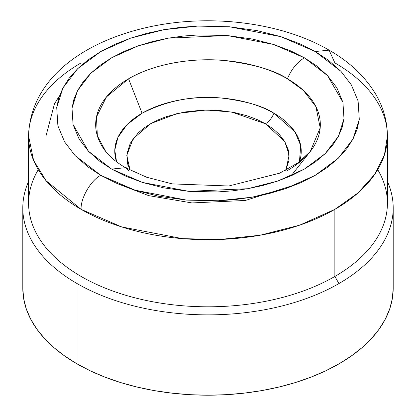 <?xml version="1.0" encoding="UTF-8"?>
<svg xmlns="http://www.w3.org/2000/svg" width="416" height="416" viewBox="0 0 416 416"><rect width="100%" height="100%" fill="white"/><g stroke="black" fill="none" stroke-linecap="round" stroke-linejoin="round"><path stroke-width="0.62" d="M329.108 50.159L334.864 62.878A179.41 103.579 180 0 1 387.41 136.12A179.41 103.579 180 0 1 334.864 209.362L358.166 192.8L374.811 174.247L384.415 154.965L387.41 136.12C387.291 121.264 383.375 107.266 375.664 94.13C365.014 76.45 349.492 61.792 329.108 50.159L315.219 51.532L340.954 71.344L351.359 84.921L358.108 101.057L359.284 119.371L353.059 138.928L338.312 158.194L315.219 175.339L285.527 188.672L252.148 197.189L218.28 200.777L186.555 200.101L135.091 190.195L100.781 175.339C91.062 179.936 80.262 198.645 81.136 209.362C80.262 198.645 91.062 179.936 100.781 175.339L75.046 155.532L64.641 141.955L57.892 125.819L56.716 107.5L62.941 87.948L77.688 68.676L100.781 51.532L130.473 38.199L163.852 29.687L197.72 26.094L229.445 26.775L280.909 36.676L315.219 51.532L300.035 43.867L280.909 36.676L257.395 30.67L229.445 26.775L197.72 26.094L180.908 27.3L163.852 29.687L146.905 33.316L130.473 38.199L114.967 44.309L100.781 51.532L88.265 59.722L77.688 68.676L69.222 78.166L62.941 87.948L58.812 97.796L56.716 107.5L57.892 125.819L64.641 141.955L75.046 155.532L87.495 166.572L100.781 175.339L115.965 183.009L135.091 190.195L158.605 196.206L186.555 200.101L218.28 200.777L235.092 199.571L252.148 197.189L269.095 193.56L285.527 188.672L301.033 182.567L315.219 175.339L327.735 167.149L338.312 158.194L346.778 148.71L353.059 138.928L357.188 129.08L359.284 119.371L358.108 101.057L351.359 84.921L340.954 71.344L328.505 60.299L315.219 51.532L329.108 50.159C283.046 23.228 214.458 14.102 154.882 25.771C86.559 39.109 30.222 77.246 28.59 136.12L33.587 160.399L46.108 180.757L81.136 209.362L121.732 226.938L182.629 238.659L220.163 239.46L260.239 235.212L299.733 225.139L334.864 209.362L334.864 276.463L334.864 209.362A179.41 103.579 180 0 1 81.136 209.362A179.41 103.579 180 0 1 28.59 136.12L28.59 203.221A179.41 103.579 0 0 0 139.344 298.917A179.41 103.579 0 0 0 334.864 276.463L338.952 283.551A185.198 106.922 0 0 0 387.41 181.423A185.198 106.922 180 0 1 393.198 207.943A185.198 106.922 180 0 1 338.952 283.551A185.198 106.922 180 0 1 77.048 283.551A185.198 106.922 180 0 1 22.802 207.943A185.198 106.922 180 0 1 28.59 181.423A185.198 106.922 0 0 0 77.048 283.551A185.198 106.922 0 0 0 338.952 283.551L334.864 276.463A179.41 103.579 180 0 1 113.064 291.112A179.41 103.579 180 0 1 38.262 169.671M28.59 136.12A179.41 103.579 180 0 1 81.136 62.878M77.048 283.551L77.048 363.886A185.198 106.922 0 0 0 278.871 387.062A185.198 106.922 0 0 0 393.198 288.278L392.304 298.756L389.641 309.135L385.221 319.316L379.101 329.196L371.327 338.681L361.988 347.682L351.161 356.106L338.952 363.886L325.489 370.932L310.892 377.182L295.303 382.574L278.871 387.062L261.758 390.598L244.13 393.146L226.153 394.685L208 395.2L189.847 394.685L171.87 393.146L154.242 390.598L137.129 387.062L120.697 382.574L105.108 377.182L90.511 370.932L77.048 363.886L64.839 356.106L54.012 347.682L44.673 338.681L36.899 329.196L30.779 319.316L26.359 309.135L23.696 298.756L22.802 288.278A185.198 106.922 0 0 0 77.048 363.886L77.048 283.551M285.724 170.57L289.058 160.092L288.428 150.275L284.814 141.632L279.24 134.358L272.568 128.44L265.45 123.744C269.131 121.467 271.955 117.967 273.926 113.235L294.944 131.862L300.721 145.647L299.432 161.834A93.236 53.83 0 0 0 273.926 113.235A93.236 53.83 0 0 0 142.074 113.235L128.57 78.801A112.33 64.854 180 0 1 287.43 78.801A112.33 64.854 180 0 1 310.258 151.502A112.33 64.854 180 0 1 287.43 170.518M127.348 162.583L126.755 168.418M118.139 183.95L148.71 195.64L191.984 202.93L245.388 200.455L297.856 183.955M105.742 151.502L97.354 135.845L96.455 117.01L106.475 96.902L128.57 78.801C155.22 63.05 194.641 57.647 223.886 60.46C253.505 64.106 274.685 70.221 287.43 78.801C291.372 69.342 297.024 62.338 304.382 57.793L273.541 44.434L227.276 35.532L168.314 38.152L138.31 45.807L111.618 57.793L90.86 73.2L77.6 90.522L72.01 108.103L73.065 124.566L88.483 151.278L111.618 169.083L142.459 182.437L188.724 191.339L247.686 188.724L277.69 181.069L304.382 169.083L325.14 153.676L338.4 136.349L343.99 118.773L342.935 102.31L327.517 75.598L304.382 57.793C297.024 62.338 291.372 69.342 287.43 78.801L303.269 90.303L315.905 106.636L320.2 127.816L310.258 151.502L298.272 162.687L279.666 173.181L228.764 185.994L172.229 183.888L146.687 177.252L125.507 167.705L111.618 169.083L125.507 167.705C116.48 162.344 109.892 156.946 105.742 151.502A112.33 64.854 180 0 1 128.57 78.801L142.074 113.235A93.236 53.83 0 0 0 116.568 161.829L114.79 150.093L117.967 137.316L127.067 124.576L142.074 113.235C167.367 100.459 193.736 95.384 221.187 98.01C245.768 101.036 263.349 106.111 273.926 113.235C271.955 117.967 269.131 121.467 265.45 123.744L257.317 119.631L247.068 115.783L234.468 112.559L219.492 110.474L202.493 110.11L184.345 112.034L166.457 116.6L158.148 119.87L150.55 123.744L143.842 128.128L138.174 132.928L130.276 143.255L126.942 153.728L127.572 163.545L130.078 170.196L126.797 155.402L133.11 138.726L150.862 123.562L177.31 113.474L206.227 110.011L231.655 112.034L265.45 123.744L284.736 141.497L289.172 154.908L285.917 170.196M125.507 167.705L128.57 170.518M304.382 57.793L316.326 65.671L327.517 75.598L336.872 87.802L342.935 102.31L343.99 118.773L342.113 127.499L338.4 136.349L332.753 145.142L325.14 153.676L315.635 161.72L304.382 169.083L291.632 175.578L277.69 181.069L262.922 185.463L247.686 188.724L232.352 190.866L217.24 191.953L188.724 191.339L163.597 187.84L142.459 182.437L125.263 175.978L111.618 169.083L99.674 161.205L88.483 151.278L79.128 139.074L73.065 124.566L72.01 108.103L73.887 99.377L77.6 90.522L83.247 81.728L90.86 73.2L100.365 65.151L111.618 57.793L124.368 51.293L138.31 45.807L153.078 41.413L168.314 38.152L183.648 36.01L198.76 34.923L227.276 35.532L252.403 39.031L273.541 44.434L290.737 50.898L304.382 57.793M377.738 169.671A179.41 103.579 180 0 1 334.864 276.463A179.41 103.579 0 0 0 387.41 203.221L387.41 136.12M393.198 207.943L393.198 288.278M292.874 173.581L310.258 151.502M59.488 95.774L54.47 103.813L45.952 136.12M22.802 207.943L22.802 288.278"/></g></svg>
